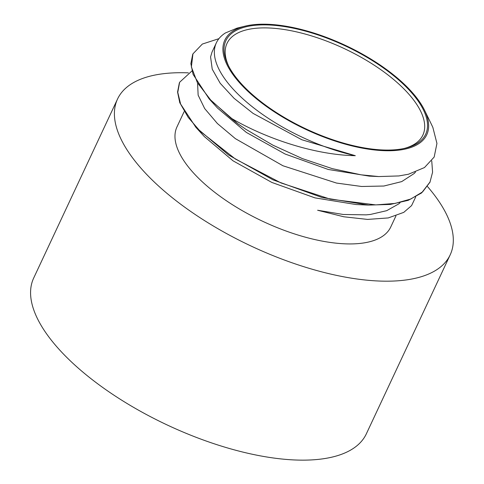 <?xml version="1.0" encoding="UTF-8"?>
<svg xmlns="http://www.w3.org/2000/svg" width="484" height="484" viewBox="0 0 484 484"><rect width="100%" height="100%" fill="white"/><g stroke="black" fill="none" stroke-linecap="round" stroke-linejoin="round"><path stroke-width="0.73" d="M228.617 66.042A108.138 45.024 -154.9 0 1 227.014 43.385A108.138 45.024 -154.9 0 1 344.033 48.485A108.138 45.024 -154.9 0 1 422.859 135.127A108.138 45.024 -154.9 0 1 404.43 148.4M393.891 149.865A110.31 45.932 25.1 0 0 405.652 148.11A110.31 45.932 25.1 0 0 345.255 45.877A110.31 45.932 25.1 0 0 228.049 64.916A110.31 45.932 25.1 0 0 393.891 149.865M394.629 150.542A111.508 46.428 25.1 0 0 424.559 110.261A111.508 46.428 25.1 0 0 345.467 45.423A111.508 46.428 25.1 0 0 245.031 26.166A111.508 46.428 25.1 0 0 255.431 97.943A111.508 46.428 25.1 0 0 394.629 150.542M400.032 202.76L398.786 203.873L386.716 210.667L370.46 214.442L366.2 214.86L343.271 214.479L317.619 210.25L343.803 216.778L367.586 219.415L388.247 217.933L403.771 212.367L411.581 205.597L415.726 196.915M431.462 124.442L432.847 127.371L436.943 143.433L434.166 157.058L424.48 167.555L408.502 174.228L398.87 175.94L378.748 176.557L361.07 174.821L332.224 168.626L302.367 158.595L272.891 145.158L245.824 129.276L237.771 123.71A134.546 56.023 -154.9 0 1 230.451 117.775C265.48 138.521 314.872 155.007 355.31 155.697A118.023 49.144 -154.9 0 1 216.378 42.767A118.023 49.144 -154.9 0 1 225.423 32.954L237.009 28.151M378.748 176.557L369.274 176.128L328.243 169.467L285.13 154.027L246.332 132.416L217.618 108.162L209.118 98.845L193.086 74.379L190.865 63.64L192.686 54.426M430.101 181.911L421.588 192.947L408.218 200.334L390.298 204.442L368.578 205.095L356.006 204.526L314.963 197.877L271.833 182.432L233.016 160.809L204.302 136.548L195.808 127.231L179.788 102.796L177.567 92.069L179.364 82.855M237.765 123.71L209.118 98.845M368.578 205.095L322.072 197.508L273.024 179.86L228.732 155.098L195.808 127.231M230.451 117.775L210.679 99.988L197.393 82.673L191.374 66.943L192.947 53.851L202.33 44.062L218.925 38.666M431.74 160.876L432.581 172.201L429.967 182.196L422.592 191.894L410.765 199.039L394.992 203.431L375.82 204.901L330.312 199.166L281.041 182.958L235.393 159.024L200.194 131.291L188.216 117.394L180.659 104.242L177.767 92.359L179.637 82.25L191.979 70.93M197.593 83.647L198.144 95.173L204.684 108.579L217.389 123.517L235.381 138.654L282.928 165.758L336.501 183.061L361.633 186.485L383.873 186.025L401.714 181.603L414.25 173.453L415.484 172.086M216.378 42.767L212.016 52.09L210.576 56.912L212.228 69.17L220.19 83.266L234.087 98.325L253.071 113.389L301.816 139.749L355.31 155.697M427.511 186.57A183.666 76.472 -154.9 0 1 450.18 254.862L366.352 433.821A183.666 76.472 -154.9 0 1 313.444 459.8A183.666 76.472 -154.9 0 1 116.553 396.898A183.666 76.472 -154.9 0 1 33.705 277.998L117.533 99.038A183.666 76.472 -154.9 0 1 188.385 72.854M395.942 215.912L390.739 227.014A118.023 49.144 -154.9 0 1 356.738 243.712A118.023 49.144 -154.9 0 1 230.215 203.286A118.023 49.144 -154.9 0 1 176.981 126.881L184.083 111.713M450.18 254.862A183.666 76.472 -154.9 0 1 397.273 280.841A183.666 76.472 -154.9 0 1 200.382 217.939A183.666 76.472 -154.9 0 1 117.533 99.038M245.031 26.166L237.009 28.145M424.559 110.261L431.837 125.217M192.947 53.851L192.777 54.208M429.974 182.202L429.804 182.559"/></g></svg>
